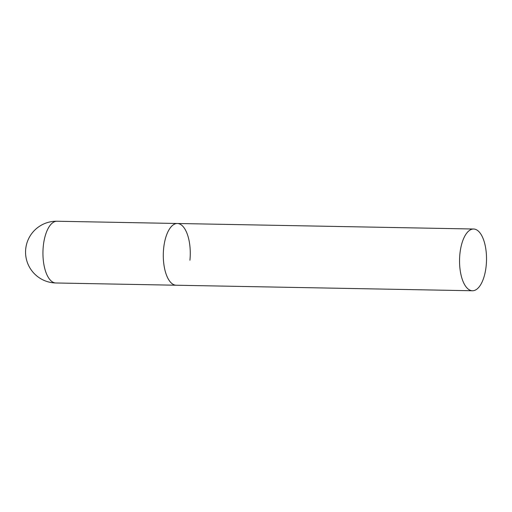 <?xml version="1.0" encoding="UTF-8"?>
<svg xmlns="http://www.w3.org/2000/svg" width="512" height="512" viewBox="0 0 512 512"><rect width="100%" height="100%" fill="white"/><g stroke="black" fill="none" stroke-linecap="round" stroke-linejoin="round"><path stroke-width="0.77" d="M472.454 290.758A30.874 13.478 91.1 0 0 486.4 262.97A30.874 13.478 91.1 0 0 476.058 229.581A30.874 13.478 91.1 0 0 473.606 229.018A30.874 13.478 91.1 0 0 459.667 256.813A30.874 13.478 91.1 0 0 470.01 290.195A30.874 13.478 91.1 0 0 472.454 290.758L55.853 282.982A30.874 13.478 -88.9 0 1 53.408 282.419A30.874 13.478 -88.9 0 1 43.283 246.234A30.874 13.478 -88.9 0 1 57.005 221.242L177.357 223.488A30.874 13.478 91.1 0 0 163.418 251.277A30.874 13.478 91.1 0 0 173.76 284.666A30.874 13.478 91.1 0 0 176.205 285.229A30.874 13.478 -88.9 0 1 163.635 248.48A30.874 13.478 -88.9 0 1 177.357 223.488A30.874 13.478 -88.9 0 1 189.926 260.237M57.005 221.242A30.874 30.874 0 0 0 43.827 280.294A30.874 30.874 0 0 0 55.853 282.982M177.357 223.488L473.606 229.018"/></g></svg>
